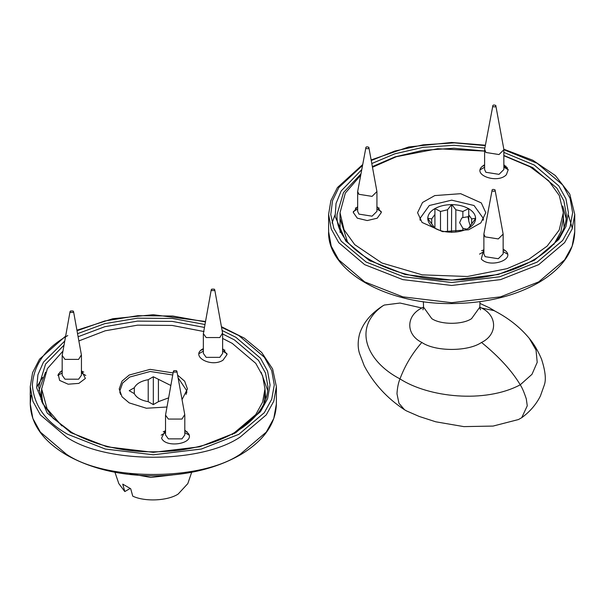 <?xml version="1.0" encoding="UTF-8"?>
<svg xmlns="http://www.w3.org/2000/svg" width="605" height="605" viewBox="0 0 605 605"><rect width="100%" height="100%" fill="white"/><g stroke="black" fill="none" stroke-linecap="round" stroke-linejoin="round"><path stroke-width="0.91" d="M214.23 290.574L211.75 290.574L211.243 289.75L211.75 289.137L214.23 289.137L214.737 289.75L214.23 290.574M214.737 289.75L222.572 333.03L219.804 337.545L206.176 337.545L203.356 333.612L211.243 289.75M222.625 333.612L222.625 353.418L219.804 357.351L206.176 357.351L203.356 353.418L203.356 333.612M199.007 353.63L203.356 351.119M222.625 351.119L226.973 353.63M73.046 312.414L70.558 312.414L70.059 311.59L70.558 310.978L73.046 310.978L73.553 311.59L73.046 312.414M73.553 311.59L81.388 354.878L78.62 359.385L64.992 359.385L62.171 355.453L70.059 311.59M81.441 355.453L81.441 375.259L78.62 379.199L64.992 379.199L62.171 375.259L62.171 355.453M57.823 375.471L62.171 372.96M81.441 372.96L85.789 375.471M176.403 372.09L173.915 372.09L173.408 371.266L173.915 370.653L176.403 370.653L176.91 371.266L176.403 372.09M176.91 371.266L184.744 414.546L181.976 419.061L168.349 419.061L165.528 415.121L173.408 371.266M184.797 415.121L184.797 434.935L181.976 438.867L168.349 438.867L165.528 434.935L165.528 415.121M161.18 435.146L165.528 432.628M184.797 432.628L189.146 435.146M83.732 372.045L81.441 371.258M62.171 371.258L59.88 372.045M81.441 370.434L85.388 378.458L78.839 383.388L68.161 384.198L59.623 380.416L58.216 374.253L62.171 370.434M187.081 431.72L184.797 430.934M165.528 430.934L163.237 431.72M184.797 430.11L188.745 433.921C194.19 443.926 165.52 448.358 161.573 438.126L165.528 430.11M224.916 350.204L222.625 349.418M203.356 349.418L201.064 350.204M222.625 348.593L227.056 354.515L222.935 360.255C210.661 367.976 189.675 355.861 203.046 348.767L203.356 348.593M62.897 351.165L47.387 368.611L41.677 388.962L47.092 408.783L61.854 425.92M232.26 434.541L255.779 414.561L262.593 402.174L264.96 388.962L262.593 375.758L255.779 363.363L232.26 343.39L222.625 338.429M204.044 331.548L172.092 325.429L137.562 325.157L105.202 330.799L78.862 340.933M173.113 372.93L150.108 369.36L129.198 375.039L122.013 381.142L119.208 388.962L122.013 396.782L129.198 402.885L146.372 408.239L166.942 407.014M182.037 399.587L187.429 388.962L184.676 381.218L177.613 375.138M41.677 388.962L41.677 394.702L42.849 404.019M263.788 404.019L264.96 394.702L264.96 388.962M114.958 472.271L118.814 483.599L124.796 491.562L122.739 484.136L130.695 488.727L132.752 496.153C144.852 501.946 167.842 500.88 178.18 494.043L187.822 483.599L191.679 472.271M134.302 387.745L134.302 393.628L129.198 390.686L134.302 387.745C136.48 383.646 141.116 380.961 148.217 379.706L153.322 376.764L170.837 385.491M153.322 376.764L153.322 404.609L148.217 401.667L148.217 379.706M158.419 379.706L158.419 401.667L153.322 404.609M148.217 401.667C141.116 400.412 136.48 397.727 134.302 393.628M168.598 397.856L158.419 401.667M130.128 488.485L124.796 491.562M172.735 374.994L150.199 371.485L129.697 377.051L122.664 383.026L119.911 390.686L120.546 394.422M186.09 394.422L186.726 390.686L178.082 377.739M467.93 216.635L468.739 220.417M466.742 229.151L462.863 228.266L459.603 222.625L461.706 218.065L462.863 217.603L462.863 211.455L468.739 208.581L468.739 220.999L470.335 226.066M462.863 217.603L468.739 216.62M440.5 211.455L447.534 209.769L451.678 204.505L451.474 232.229C445.076 232.146 439.555 230.823 434.919 228.274L434.919 208.581L440.5 211.455L440.5 230.626M462.863 230.626L462.863 228.266M468.739 228.1C473.155 225.431 475.439 222.247 475.59 218.549L468.444 228.274C463.808 230.823 458.287 232.146 451.89 232.229L451.678 232.35M434.624 227.76L427.773 218.549C427.924 222.247 430.208 225.431 434.624 228.1M451.474 204.626C445.076 204.709 439.555 206.033 434.919 208.581M468.739 214.843L471.65 218.904L475.59 218.307C475.439 214.609 473.155 211.425 468.739 208.755M468.444 208.581C463.808 206.033 458.287 204.709 451.89 204.626L455.83 209.769L462.863 211.455M434.624 208.755C430.208 211.425 427.924 214.609 427.773 218.307L431.713 218.904L434.624 214.843M431.713 218.904L431.713 223.699M471.65 223.699L471.65 218.904M455.83 209.769L455.83 232.025M447.534 232.025L447.534 209.769M483.168 220.258L483.327 218.428L474.055 205.511L451.678 200.157L429.308 205.511L420.036 218.428L420.195 220.258M404.526 409.759C387.177 398.347 373.754 383.714 364.255 365.859L359.438 353.207C357.752 347.656 357.759 341.349 359.476 334.293C362.864 323.312 370.487 313.927 382.345 306.145L384.311 305.041L400.034 303.037L421.844 308.005C405.751 315.757 405.751 334.701 421.844 342.453C412.376 353.184 405.085 365.329 399.981 378.889C398.355 382.814 397.356 387.76 396.978 393.742L398.945 403.278L404.526 409.759L406.613 410.961L419.212 416.452L435.691 421.783L463.816 426.616L493.105 426.071L518.447 419.545L521.729 417.7L527.265 405.796L526.297 398.899C524.066 392.153 522.047 387.457 520.239 384.81C511.906 370.827 499.004 356.708 481.519 342.453C497.613 334.701 497.613 315.757 481.519 308.005L494.005 310.607C508.208 317.882 519.967 327.131 529.284 338.361L536.022 350.053L537.21 362.319L531.999 374.306L520.239 384.81C484.673 403.709 428.348 397.281 399.981 378.889C366.396 361.51 352.125 327.192 383.124 305.654M481.519 308.005L479.81 307.075M423.553 307.075L421.844 308.005M421.844 342.453C435.275 351.747 468.089 351.747 481.519 342.453M506.166 166.307L503.874 165.52M484.605 165.52L482.314 166.307M503.874 164.696L508.215 169.695L506.385 174.709C497.907 183.973 472.286 175.337 482.094 166.519L484.605 164.696M379.214 208.135L376.93 207.349M357.661 207.349L355.369 208.135M376.93 206.524L381.354 212.484L377.187 218.216L367.22 220.56L357.298 218.155L353.229 212.4L357.661 206.524M505.432 250.697L503.148 249.91M483.879 249.91L481.588 250.697M503.148 249.086L505.727 250.977C515.384 259.848 489.611 268.34 481.293 259.023L483.879 249.086M360.512 175.488L345.311 193.108L340.04 212.688L344.041 229.779L354.719 244.632L381.899 262.993L422.245 274.859L467.438 276.493L507.02 268.665L528.861 259.258L547.147 246.099L559.202 230.044L563.323 212.688L559.322 195.589L548.644 180.736L530.177 166.851L503.874 155.712M484.605 151.099L437.649 148.739L396.343 156.703L372.574 167.207M481.308 202.925L460.677 193.691L434.776 195.581L422.517 202.478L417.571 212.688L422.056 222.443L442.686 231.685L468.588 229.787L480.846 222.897L485.792 212.688L481.308 202.925M340.04 212.688L340.04 218.428L347.3 241.297M553.809 244.458L560.933 231.692L563.323 218.428L563.323 212.688M365.768 148.293L357.661 191.543L358.924 194.296L372.067 196.375L376.93 191.543L368.823 147.287C368.929 148.754 367.908 149.095 365.768 148.293C365.662 146.818 366.675 146.486 368.823 147.287M376.93 191.543L376.93 211.349L372.067 216.182L358.924 214.109L357.661 211.349L357.661 191.543M353.312 211.561L357.661 209.05M376.93 209.05L381.271 211.561M492.712 106.465C492.606 104.99 493.627 104.657 495.767 105.459C495.873 106.926 494.86 107.266 492.712 106.465L484.658 149.132L485.875 152.468L499.019 154.547L503.874 149.715L537.21 163.305L562.688 184.948L570.076 198.379L572.64 212.688L570.076 226.996L562.688 240.419L537.21 262.063L499.722 276.78L451.678 282.52L403.641 276.78L366.154 262.063L341.296 241.244L333.809 228.35L330.769 214.556L332.531 200.656L338.898 187.452L362.297 165.634M495.767 105.459L503.821 149.132L503.874 169.521L499.019 174.353L485.875 172.281L484.605 169.521L484.605 149.715M480.257 169.733L484.605 167.222M503.874 167.222L508.223 169.733M491.986 190.847L483.879 234.097L485.142 236.857L498.286 238.93L503.148 234.097L495.034 189.841C495.14 191.316 494.126 191.649 491.986 190.847C491.88 189.38 492.893 189.04 495.034 189.841M503.148 234.097L503.148 253.911L498.286 258.743L485.142 256.671L483.879 253.911L483.879 234.097M479.531 254.123L483.879 251.604M503.148 251.604L507.489 254.123M264.952 388.297L265.716 399.421M40.921 399.421L41.684 388.297M65.62 336.108L39.507 359.204L32.594 372.635L30.25 386.663L32.859 401.228L40.376 414.886L66.293 436.908C105.459 464.012 201.178 464.012 240.344 436.908L266.26 414.886L273.778 401.228L276.387 386.663L276.387 403.89L273.778 418.456L266.26 432.114L240.344 454.136C201.178 481.24 105.459 481.24 66.293 454.136L40.376 432.114L32.859 418.456L30.25 403.89L31.158 395.277M42.683 377.384L36.648 387.192M77.024 330.753L104.71 320.998L137.811 315.689L172.788 316.022L205.42 321.921M221.528 327.275L238.846 335.563L264.325 357.207L271.713 370.638L274.277 384.946L271.713 399.255L264.325 412.678L238.846 434.322L201.359 449.031L153.322 454.779L105.278 449.031L67.79 434.322C45.662 421.889 33.857 405.433 32.36 384.946C33.857 364.46 45.662 347.996 67.79 335.563M64.72 341.054L43.447 362.168L37.918 374.752L36.693 387.911L47.182 413.011L70.77 432.605L106.949 446.8L153.322 452.343L199.688 446.8L235.867 432.605L260.452 411.71L267.584 398.755L270.057 384.946L267.584 371.137L260.452 358.175L235.867 337.287L222.111 330.489M204.951 324.499L172.501 318.464L137.577 318.162L104.695 323.667L77.546 333.673M78.105 336.728L104.877 326.685L137.494 321.119L172.206 321.391L204.422 327.426M222.625 333.952L234.377 339.866L258.516 360.383L265.519 373.103L267.947 386.663C267.796 401.554 259.507 415.06 243.074 427.183C226.489 438.89 205.36 446.558 179.693 450.196C138.333 455.005 102.381 449.107 71.829 432.499L53.164 418.32L41.919 401.992L38.69 386.663L45.579 364.066L63.971 345.205M235.111 433.029L234.377 433.467M45.519 372.204L38.901 390.648M267.735 390.648L261.118 372.204M129.916 473.647L150.811 477.451L172.599 474.955M422.955 309.813L423.553 307.159L431.788 318.646C440.742 324.84 462.621 324.84 471.575 318.646L479.81 307.159L480.408 309.813M563.323 216.068L564.079 227.162M340.086 232.464L340.04 216.068M503.874 166.617L507.391 167.729M574.75 231.632L572.141 246.197L564.624 259.855L538.707 281.877L500.562 296.843L451.678 302.689L402.801 296.843L364.656 281.877L338.74 259.855L331.222 246.197L328.613 231.632L328.613 214.412L331.222 228.97L338.74 242.628L364.656 264.65L402.801 279.616L451.678 285.462L500.562 279.616L538.707 264.65L564.624 242.628L572.141 228.97L574.75 214.412L574.75 231.632C574.168 251.574 562.189 268.537 538.813 282.527C514.545 296.291 485.475 303.309 451.602 303.581C386.149 304.459 327.154 270.722 328.613 231.632M335.004 214.934L332.054 223.018M572.338 228.41L568.352 214.934M371.357 160.469L394.853 151.038L423.273 144.807L454.423 142.871L485.301 145.601M361.525 169.869L341.152 190.999L336.04 203.469L335.125 216.439L345.818 241.093L369.133 260.347L405.312 274.541L451.678 280.085L498.051 274.541L534.23 260.347L558.816 239.451L565.947 226.497L568.42 212.688L565.947 198.879L558.816 185.916L534.23 165.029L503.874 152.399M484.855 148.066L454.022 145.298L422.948 147.363L394.823 153.821L371.901 163.479M503.874 155.485L532.74 167.615L556.88 188.125L563.875 200.845L566.31 214.412C567.437 243.089 529.088 271.615 478.048 277.937C408.738 288.94 334.089 253.979 337.053 214.412L343.481 192.564L360.762 174.104M370.623 261.209L369.889 260.778M372.461 166.579L395.065 156.861L422.978 150.335L453.916 148.24L484.605 151.016M566.098 218.39L562.726 206.018M276.387 403.89C275.804 423.825 263.825 440.795 240.45 454.786C216.182 468.55 187.111 475.568 153.239 475.84C119.722 475.553 90.886 468.641 66.731 455.104C43.016 441.075 30.855 423.999 30.25 403.89L30.25 386.663M276.387 386.663L272.628 368.959L261.662 352.443L244.246 338.097L221.422 326.692M205.503 321.474L153.239 314.721L112.832 318.706L76.918 330.194M119.911 390.686L119.911 392.94M186.726 390.686L186.726 392.94M483.327 220.031L483.327 218.428M420.036 218.428L420.036 220.031M495.253 311.242L489.596 307.892L479.894 303.392M529.284 338.361C534.026 344.063 538.102 350.991 541.528 359.136C545.355 370.956 546.285 379.592 544.296 385.06L540.409 395.995C536.136 404.503 529.904 411.733 521.729 417.7M479.992 301.661L479.81 307.159M423.371 301.661L423.553 307.159M362.448 164.779L337.454 187.542L330.852 200.694L328.613 214.412M574.75 214.412L569.774 194.084L555.375 175.556L532.801 160.234L503.836 149.208M485.369 145.2L451.602 142.462L408.73 146.962L371.251 159.886"/></g></svg>
